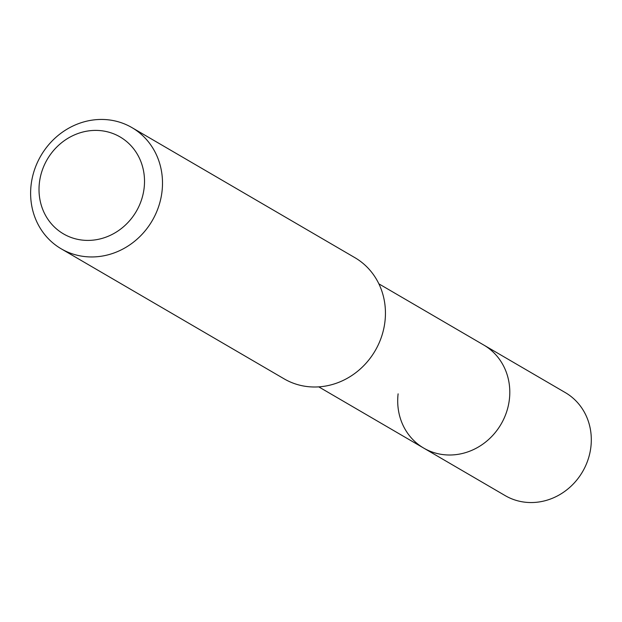 <?xml version="1.0" encoding="UTF-8"?>
<svg xmlns="http://www.w3.org/2000/svg" width="622" height="622" viewBox="0 0 622 622"><rect width="100%" height="100%" fill="white"/><g stroke="black" fill="none" stroke-linecap="round" stroke-linejoin="round"><path stroke-width="0.93" d="M318.775 386.876L505.204 495.625A59.642 54.775 -59.7 0 0 590.9 446.845A59.642 54.775 -59.7 0 0 565.312 392.599L483.799 345.055A59.642 54.775 120.3 0 1 509.395 399.301A59.642 54.775 120.3 0 1 423.699 448.081A59.642 54.775 120.3 0 1 398.111 393.835M423.699 448.081A59.642 54.775 -59.7 0 0 509.395 399.301A59.642 54.775 -59.7 0 0 483.799 345.055L378.876 283.842M61.205 248.808L284.153 378.86A70.162 64.439 -59.7 0 0 384.964 321.473A70.162 64.439 -59.7 0 0 354.859 257.648L131.918 127.596A70.162 64.439 120.3 0 1 162.023 191.413A70.162 64.439 120.3 0 1 61.205 248.808A70.162 64.439 120.3 0 1 31.1 184.983A70.162 64.439 120.3 0 1 131.918 127.596M39.396 182.829A56.128 51.556 120.3 0 1 98.12 130.457A56.128 51.556 120.3 0 1 144.133 187.976A56.128 51.556 120.3 0 1 85.408 240.349A56.128 51.556 120.3 0 1 39.396 182.829"/></g></svg>
